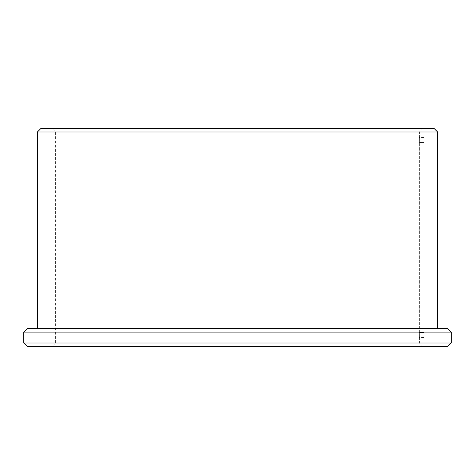<?xml version="1.0" encoding="UTF-8"?>
<svg xmlns="http://www.w3.org/2000/svg" width="475" height="475" viewBox="0 0 475 475"><rect width="100%" height="100%" fill="white"/><g stroke="black" fill="none" stroke-linecap="round" stroke-linejoin="round"><path stroke-width="0.36" stroke-dasharray="2.38 1.78" d="M419.348 142.447C419.419 135.993 419.419 135.993 419.348 142.447C419.419 135.993 419.419 135.993 419.348 142.447L419.348 332.553C419.419 339.008 419.419 339.008 419.348 332.553C419.419 339.008 419.419 339.008 419.348 332.553L419.348 142.447L423.961 142.447L423.961 332.553L423.961 142.447L419.348 142.447M423.961 332.553L423.961 337.553L423.961 332.553L419.348 332.553L423.961 332.553M447.61 346.649L27.39 346.649M451.25 343.009L23.75 343.009M451.25 332.096L23.75 332.096M447.61 328.457L27.39 328.457M37.394 328.457L437.606 328.457L37.394 328.457M437.606 131.991L37.394 131.991M433.966 128.351L41.034 128.351M51.947 128.351L423.053 128.351L51.947 128.351L55.587 131.991L419.413 131.991L55.587 131.991L55.587 343.009L419.413 343.009L55.587 343.009L51.947 346.649L423.053 346.649L51.947 346.649M423.961 137.447L419.413 137.447L419.413 131.991L423.053 128.351M423.961 337.553L419.413 337.553L419.413 343.009L423.053 346.649"/><path stroke-width="0.71" d="M23.75 343.009L27.39 346.649L447.61 346.649L451.25 343.009L451.25 332.096L23.75 332.096L23.75 343.009L451.25 343.009M451.25 332.096L447.61 328.457L27.39 328.457L23.75 332.096M37.394 328.457L37.394 131.991L437.606 131.991L437.606 328.457M437.606 131.991L433.966 128.351L41.034 128.351L37.394 131.991"/></g></svg>
